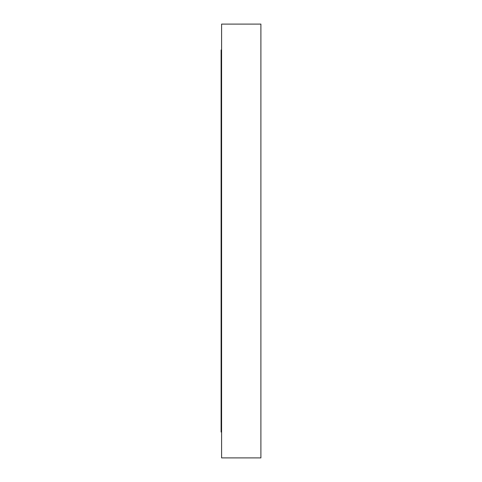 <?xml version="1.0" encoding="UTF-8"?>
<svg xmlns="http://www.w3.org/2000/svg" width="482" height="482" viewBox="0 0 482 482"><rect width="100%" height="100%" fill="white"/><g stroke="black" fill="none" stroke-linecap="round" stroke-linejoin="round"><path stroke-width="0.72" d="M260.901 178.28L260.901 186.239L260.901 178.28M260.901 209.248L260.901 201.289L260.901 209.248M260.901 352.342L260.901 368.26L260.901 352.342M221.6 368.26L221.6 352.342L221.6 368.26M221.6 209.248L221.6 201.289L221.6 209.248M221.6 178.28L221.6 186.239L221.6 178.28M260.901 76.795L260.901 68.836L260.901 76.795M221.6 76.795L221.6 68.836L221.6 76.795M260.901 47.965L260.901 40.006L260.901 47.965M221.6 47.965L221.6 40.006L221.6 49.971L221.099 49.971L221.099 432.029L221.6 432.029L221.099 432.029L221.099 49.971L221.6 49.971L221.6 47.965L221.6 55.924L221.6 47.965M221.6 457.9L260.901 457.9L260.901 24.1L221.6 24.1L221.6 457.9L221.6 24.1L260.901 24.1L260.901 457.9L221.6 457.9"/></g></svg>
